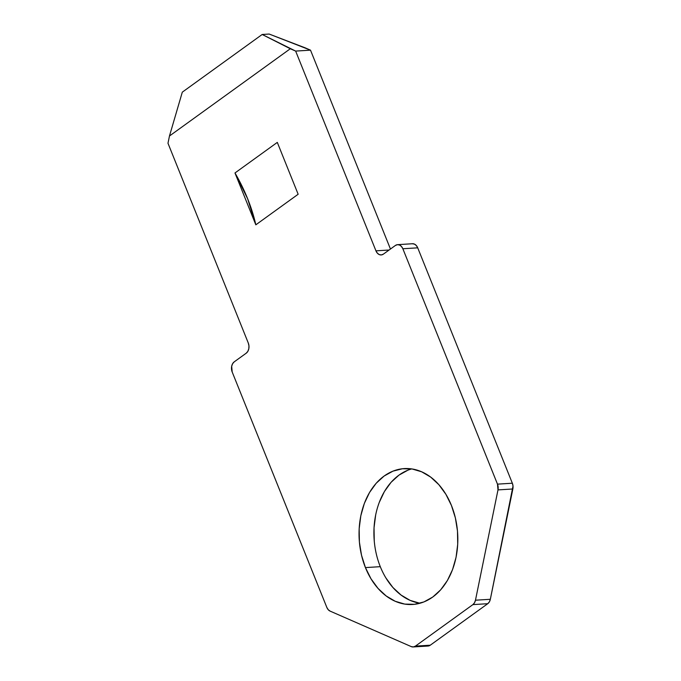 <?xml version="1.0" encoding="UTF-8"?>
<svg xmlns="http://www.w3.org/2000/svg" width="681" height="681" viewBox="0 0 681 681"><rect width="100%" height="100%" fill="white"/><g stroke="black" fill="none" stroke-linecap="round" stroke-linejoin="round"><path stroke-width="1.02" d="M411.707 468.92A68.066 49.321 -93.5 0 0 380.296 566.669L365.433 567.596A68.066 49.321 86.5 0 1 404.225 468.596A68.066 49.321 86.5 0 1 451.443 505.481L445.876 494.278L438.862 484.693L430.69 477.1L421.65 471.797L412.107 468.979L402.428 468.758L392.971 471.141L384.118 476.036L376.193 483.255L369.511 492.525L364.318 503.489L360.828 515.713L359.168 528.745L359.398 542.076L361.509 555.194L365.433 567.596L371 578.799L378.015 588.384L386.195 595.977L395.227 601.28L404.769 604.098L414.448 604.319L423.905 601.936L432.758 597.041L440.684 589.823L447.366 580.553L452.559 569.588L456.049 557.356L457.709 544.332L457.479 531.001L455.368 517.883L451.443 505.481A68.066 49.321 86.5 0 1 412.652 604.473A68.066 49.321 86.5 0 1 365.433 567.596L380.296 566.669A68.066 49.321 -93.5 0 0 420.032 603.238M305.165 47.832L310.51 50.164L390.451 249.033L310.51 50.164L295.648 51.084L310.51 50.164L269.174 34.05L262.176 34.484L182.304 92.156L262.176 34.484L295.648 51.084L375.946 250.838L295.648 51.084L290.302 48.751L169.467 136.004L290.302 48.751L262.176 34.484L269.174 34.05L305.165 47.832M412.269 243.755L414.406 244.096L416.321 245.526L417.717 247.833L512.342 483.221L513.014 486.055L490.337 599.289L489.375 601.859L487.749 603.698L430.273 645.205L428.238 646.014L426.102 645.673M407.842 470.222L398.981 475.117L391.056 482.335L384.373 491.605L379.189 502.561M375.691 514.793L374.031 527.826L374.261 541.157M385.863 577.88L392.877 587.465L401.058 595.049L410.09 600.361L419.632 603.179M167.986 143.265L248.284 343.02L167.986 143.265L169.467 136.004L182.304 92.156L169.467 136.004L167.986 143.265M246.216 353.192L234.264 361.824L246.216 353.192L247.833 351.362L248.795 348.783L248.957 345.854L248.284 343.02A7.559 5.482 86.5 0 1 246.216 353.192M232.187 371.996L326.812 607.375L232.187 371.996L231.676 366.233L232.638 363.654L234.264 361.824A7.559 5.482 86.5 0 0 232.187 371.996M330.123 611.121L411.239 646.592L330.123 611.121L328.208 609.691L326.812 607.375A7.559 5.482 86.5 0 0 330.123 611.121M397.61 244.658A7.559 5.482 86.5 0 1 402.854 248.752L417.717 247.833A7.559 5.482 -93.5 0 0 412.473 243.738L397.61 244.658A7.559 5.482 86.5 0 0 395.372 245.483L383.429 254.107L395.372 245.483L397.406 244.675L399.543 245.015L401.458 246.445L402.854 248.752L497.479 484.14L402.854 248.752L417.717 247.833L512.342 483.221L497.479 484.14L497.99 489.903L475.474 600.208L497.99 489.903L512.853 488.984L490.337 599.289L475.474 600.208L474.512 602.787L472.886 604.617L487.749 603.698L430.273 645.205L415.41 646.124L472.886 604.617L415.41 646.124L413.376 646.933L411.239 646.592A7.559 5.482 86.5 0 0 413.171 646.95A7.559 5.482 86.5 0 0 415.41 646.124L430.273 645.205A7.559 5.482 -93.5 0 1 428.034 646.031L413.171 646.95M389.089 250.021L375.946 250.838L377.342 253.145L379.257 254.583L381.394 254.915L383.429 254.107A7.559 5.482 86.5 0 1 381.19 254.941A7.559 5.482 86.5 0 1 375.946 250.838L389.089 250.021M298.15 194.255L277.303 142.397L234.979 172.965L255.826 224.824L298.15 194.255L255.826 224.824A132.897 83.278 54.2 0 0 234.979 172.965L277.303 142.397L298.15 194.255M255.826 224.824L234.979 172.965L247.629 198.75L255.826 224.824M490.337 599.289L475.474 600.208A7.559 5.482 86.5 0 1 472.886 604.617L487.749 603.698A7.559 5.482 -93.5 0 0 490.337 599.289M512.342 483.221L497.479 484.14A7.559 5.482 86.5 0 1 497.99 489.903L512.853 488.984A7.559 5.482 -93.5 0 0 512.342 483.221"/></g></svg>
